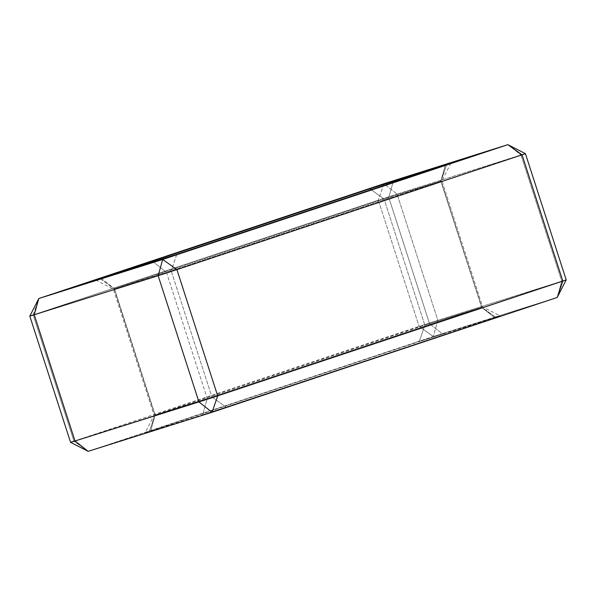 <?xml version="1.0" encoding="UTF-8"?>
<svg xmlns="http://www.w3.org/2000/svg" width="596" height="596" viewBox="0 0 596 596"><rect width="100%" height="100%" fill="white"/><g stroke="black" fill="none" stroke-linecap="round" stroke-linejoin="round"><path stroke-width="0.45" stroke-dasharray="2.98 2.23" d="M73.949 441.174L419.092 326.377L433.292 336.539L88.156 451.336L73.949 441.174L88.156 451.336L433.292 336.539L557.2 297.471L561.76 281.245C567.176 279.546 567.534 279.487 562.825 281.059C567.534 279.487 567.176 279.546 561.76 281.245L520.986 155.005L561.76 281.245L437.851 320.305L397.078 194.072L520.986 155.005C526.402 153.306 526.76 153.246 522.051 154.826C526.76 153.246 526.402 153.306 520.986 155.005L397.078 194.072L437.851 320.305L73.949 441.174L33.175 314.941L378.318 200.144L419.092 326.377L378.318 200.144L397.078 194.072L33.175 314.941L73.949 441.174L70.574 442.344M166.463 272.305L207.237 398.538L155.191 414.95L114.425 288.71L171.156 270.785L441.07 181.005L481.844 307.245L211.93 397.018L171.156 270.785L211.93 397.018L207.237 398.538L166.463 272.305L114.425 288.71L154.93 414.995L424.844 325.215L384.07 198.982L114.156 288.755L154.93 414.995L114.156 288.755L384.07 198.982L424.844 325.215L481.575 307.29L440.809 181.05L388.763 197.462L429.537 323.695L388.763 197.462L384.07 198.982L371.137 189.722L384.07 198.982L388.763 197.462L392.973 182.458L388.763 197.462L440.809 181.05L481.844 307.245L440.809 181.05L445.361 164.824L441.07 181.005L446.695 164.593L441.07 181.005L171.156 270.785L166.463 272.305L153.321 261.957L166.463 272.305M202.677 414.771L496.051 317.407C501.929 315.433 501.489 315.515 494.717 317.631L419.226 341.627L149.305 431.407C143.427 433.374 143.867 433.299 150.639 431.176L202.677 414.771L150.639 431.176C143.867 433.299 143.427 433.374 149.305 431.407L419.226 341.627L424.844 325.215L154.93 414.995L149.305 431.407L154.93 414.995L150.639 431.176L155.191 414.95L207.237 398.538L202.677 414.771L207.237 398.538L211.93 397.018L226.13 407.187L202.677 414.771M481.575 307.29L424.844 325.215L419.226 341.627L442.679 334.043L429.537 323.695L442.679 334.043L494.717 317.631L481.575 307.29L494.717 317.631C501.489 315.515 501.929 315.433 496.051 317.407L481.575 307.29M95.733 280.053L113.314 289.045L154.081 415.285L145.089 432.86L149.305 431.407M450.911 163.14L441.919 180.715L482.685 306.955L500.267 315.947L226.13 407.187L211.93 397.018L481.844 307.245L496.051 317.407M433.292 336.539L419.092 326.377L437.851 320.305L433.292 336.539L437.851 320.305L561.76 281.245L557.2 297.471L433.292 336.539M99.949 278.593L114.156 288.755L99.949 278.593M101.283 278.369L114.425 288.71L101.283 278.369M176.774 254.373L171.156 270.785L176.774 254.373M383.936 183.732L378.318 200.144L383.936 183.732L397.078 194.072L383.936 183.732M33.175 314.941L38.8 298.529L33.175 314.941L29.8 316.103M507.844 144.664L520.986 155.005L507.844 144.664"/><path stroke-width="0.89" d="M34.24 314.755L75.014 440.995L198.922 401.928L158.149 275.695L34.24 314.755C28.824 316.454 28.466 316.513 33.175 314.941C28.466 316.513 28.824 316.454 34.24 314.755L38.8 298.529L162.708 259.461L507.844 144.664L383.936 183.732L38.8 298.529L383.936 183.732L507.844 144.664L522.051 154.826L176.908 269.623L217.682 395.856L562.825 281.059L522.051 154.826L562.825 281.059L566.2 279.897L217.682 395.856L176.908 269.623L158.149 275.695L198.922 401.928L217.682 395.856L75.014 440.995L34.24 314.755L158.149 275.695L162.708 259.461L38.8 298.529L34.24 314.755M99.949 278.593C94.071 280.567 94.511 280.485 101.283 278.369L176.774 254.373L446.695 164.593C452.573 162.626 452.133 162.701 445.361 164.824L445.361 164.824C452.133 162.701 452.573 162.626 446.695 164.593L176.774 254.373L101.283 278.369C94.511 280.485 94.071 280.567 99.949 278.593L369.87 188.813L445.361 164.824L369.87 188.813L95.733 280.053M557.2 297.471L212.064 412.268L88.156 451.336L212.064 412.268L198.922 401.928L212.064 412.268L217.682 395.856L212.064 412.268L557.2 297.471L562.825 281.059L557.2 297.471L566.2 279.897L525.426 153.656L522.051 154.826L525.426 153.656L507.844 144.664L162.708 259.461L158.149 275.695L176.908 269.623L162.708 259.461L176.908 269.623L522.051 154.826L507.844 144.664M73.949 441.174C69.24 442.753 69.598 442.694 75.014 440.995L88.156 451.336L75.014 440.995C69.598 442.694 69.24 442.753 73.949 441.174L70.574 442.344L29.8 316.103L33.175 314.941M371.137 189.722L369.87 188.813L371.137 189.722M392.973 182.458L393.323 181.229L392.973 182.458M446.695 164.593L450.911 163.14M70.574 442.344L88.156 451.336M29.8 316.103L38.8 298.529"/></g></svg>
